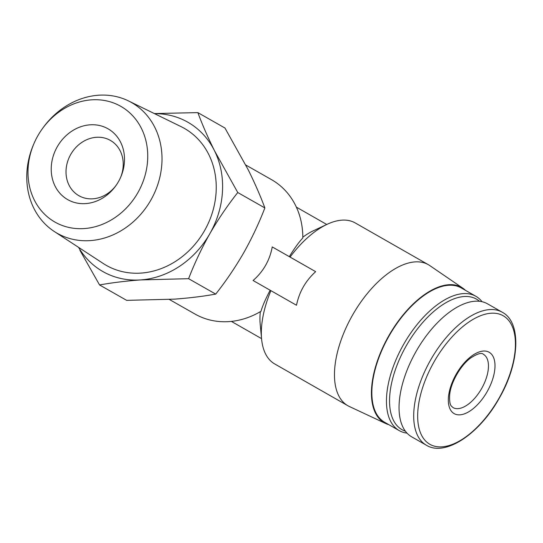 <?xml version="1.0" encoding="UTF-8"?>
<svg xmlns="http://www.w3.org/2000/svg" width="543" height="543" viewBox="0 0 543 543"><rect width="100%" height="100%" fill="white"/><g stroke="black" fill="none" stroke-linecap="round" stroke-linejoin="round"><path stroke-width="0.81" d="M465.561 290.396A77.948 39.211 119.7 0 0 462.928 288.252L429.778 265.588A81.192 40.84 119.7 0 0 428.366 264.699L355.244 222.942A81.192 40.84 119.7 0 0 327.076 224.327A81.192 40.84 119.7 0 0 290.071 257.056L289.331 256.635C294.415 248.355 298.908 242.124 302.811 237.943A77.33 66.83 -60.4 0 0 271.48 179.624L245.803 165.031M169.355 299.471L195.059 314.078A77.33 66.83 -60.4 0 0 260.973 311.295C262.581 305.811 265.649 298.786 270.176 290.22M289.331 256.635L272.24 246.916C271.038 253.527 268.819 259.683 265.581 265.371C262.33 271.052 258.163 276.095 253.086 280.5L296.505 305.254C299.207 291.964 305.594 280.765 315.659 271.67L290.071 257.056M272.24 246.916L315.659 271.67M99.552 284.953L126.662 300.36L174.541 299.139C189.582 298.019 203.299 296.335 215.714 294.096C225.834 281.315 235.146 267.584 243.644 252.923C251.945 238.139 259.018 223.139 264.862 207.928C260.491 196.098 254.959 183.419 248.266 169.884L224.958 128.026L197.856 112.618C202.227 124.449 207.759 137.128 214.451 150.662L237.759 192.521C227.632 205.308 218.32 219.033 209.829 233.7C201.528 248.484 194.455 263.477 188.604 278.688L140.725 279.916C125.691 281.036 111.967 282.713 99.552 284.953L79.889 250.221M154.334 113.555L197.856 112.618M264.862 207.928L237.759 192.521M215.714 294.096L188.604 278.688M118.442 181.667A40.745 35.214 -60.4 0 0 120.777 176.991A40.745 35.214 -60.4 0 0 88.448 124.971A40.745 35.214 -60.4 0 0 54.449 184.776A40.745 35.214 -60.4 0 0 115.693 185.944A40.745 35.214 -60.4 0 0 118.442 181.667M137.834 192.745A66.585 57.544 -60.4 0 0 123.906 108.261A66.585 57.544 -60.4 0 0 42.388 128.684A66.585 57.544 -60.4 0 0 34.073 143.311A66.585 57.544 -60.4 0 0 58.149 223.75A66.585 57.544 -60.4 0 0 137.834 192.745M34.073 143.311L33.639 144.316A75.199 64.99 -60.4 0 0 54.252 231.474A75.199 64.99 -60.4 0 0 150.825 200.143A75.199 64.99 -60.4 0 0 128.46 100.91A75.199 64.99 -60.4 0 0 43.033 127.795L42.388 128.684M54.252 231.474L103.272 263.511A78.837 68.14 -60.4 0 0 204.521 230.666A78.837 68.14 -60.4 0 0 181.07 126.634L128.46 100.91M78.565 247.364A85.909 74.248 -60.4 0 0 140.725 279.916A85.909 74.248 -60.4 0 0 209.829 233.7A85.909 74.248 -60.4 0 0 214.451 150.662A85.909 74.248 -60.4 0 0 154.558 113.663M260.341 311.668A65.73 33.062 119.7 0 0 260.158 323.689L261.597 338.995A81.192 40.84 119.7 0 0 274.71 363.953L347.839 405.716A81.192 40.84 119.7 0 0 349.312 406.483L385.686 423.52A77.948 39.211 119.7 0 0 388.869 424.694M327.076 224.327L313.168 230.863A65.73 33.062 119.7 0 0 302.811 237.21M270.903 290.661A81.192 40.84 119.7 0 0 261.597 338.995M428.366 264.699A81.192 40.84 119.7 0 0 352.638 314.954A81.192 40.84 119.7 0 0 347.839 405.716M462.928 288.252A77.948 39.211 119.7 0 0 388.876 335.649A77.948 39.211 119.7 0 0 385.686 423.52M482.035 301.725A77.33 38.899 119.7 0 0 475.878 296.288L461.272 287.946A77.33 38.899 119.7 0 0 389.148 335.805A77.33 38.899 119.7 0 0 384.573 422.244L399.186 430.585A77.33 38.899 119.7 0 0 406.999 433.124M475.878 296.288A77.33 38.899 119.7 0 0 403.754 344.147A77.33 38.899 119.7 0 0 399.186 430.585M479.517 301.311A75.138 37.8 119.7 0 0 406.354 345.626A75.138 37.8 119.7 0 0 405.363 431.162M502.227 312.225L487.58 303.863A76.556 38.505 119.7 0 0 416.182 351.24A76.556 38.505 119.7 0 0 411.655 436.816L426.303 445.179C444.846 456.914 479.15 434.407 499.078 398.494C519.814 363.111 521.728 322.223 502.227 312.225A76.556 38.505 119.7 0 0 430.83 359.609A76.556 38.505 119.7 0 0 426.303 445.179M487.119 391.713A35.322 17.77 119.7 0 0 479.102 351.973A35.322 17.77 119.7 0 0 448.79 405.112A35.322 17.77 119.7 0 0 487.119 391.713M120.532 177.541A31.82 27.503 -60.4 0 0 110.351 140.386A31.82 27.503 -60.4 0 0 70.719 154.456A31.82 27.503 -60.4 0 0 78.905 195.711A31.82 27.503 -60.4 0 0 116.039 185.455M498.915 398.406A73.997 37.223 119.7 0 0 482.123 315.15A73.997 37.223 119.7 0 0 418.626 426.479A73.997 37.223 119.7 0 0 498.915 398.406M481.607 388.571A30.686 15.435 119.7 0 0 483.406 354.301C481.587 352.448 477.358 353.669 470.713 357.959C460.695 365.059 450.67 382.618 449.672 394.87C449.163 406.687 451.661 405.872 452.977 407.589A30.686 15.435 119.7 0 0 481.607 388.571M231.372 321.395L261.563 338.635M296.369 207.134L326.75 224.483"/></g></svg>
